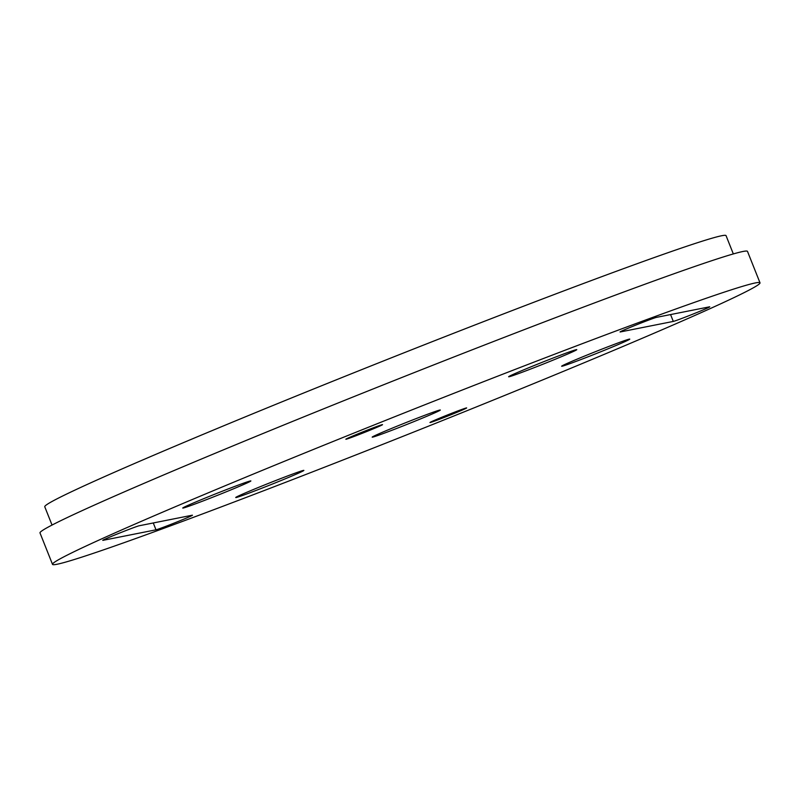 <?xml version="1.0" encoding="UTF-8"?>
<svg xmlns="http://www.w3.org/2000/svg" width="800" height="800" viewBox="0 0 800 800"><rect width="100%" height="100%" fill="white"/><g stroke="black" fill="none" stroke-linecap="round" stroke-linejoin="round"><path stroke-width="1.2" d="M733.33 253.93L726.05 235.64A366.63 10.24 158.3 0 0 381.62 361.69A366.63 10.24 158.3 0 0 44.76 506.76L52.04 525.05M445.37 415.81A19.74 0.55 158.3 0 0 429.97 422.53A19.74 0.55 158.3 0 0 451.26 414.64A19.74 0.55 158.3 0 0 466.66 407.93A19.74 0.55 158.3 0 0 445.37 415.81M361.25 432.53A19.74 0.55 158.3 0 0 345.85 439.24A19.74 0.55 158.3 0 0 367.14 431.36A19.74 0.55 158.3 0 0 382.53 424.65A19.74 0.55 158.3 0 0 361.25 432.53M349.47 434.87A380.73 10.63 -21.7 0 1 760 282.81A380.73 10.63 -21.7 0 1 463.04 412.3A380.73 10.63 -21.7 0 1 52.51 564.36A380.73 10.63 -21.7 0 1 349.47 434.87M400.79 424.67A36.66 1.02 158.3 0 0 372.19 437.14A36.66 1.02 158.3 0 0 406.63 424.54A36.66 1.02 158.3 0 0 440.32 410.03A36.66 1.02 158.3 0 0 400.79 424.67M590.24 353.76A36.66 1.02 158.3 0 0 561.64 366.23A36.66 1.02 158.3 0 0 596.08 353.63A36.66 1.02 158.3 0 0 629.77 339.12A36.66 1.02 158.3 0 0 590.24 353.76M537.24 364.29A36.66 1.02 158.3 0 0 508.64 376.76A36.66 1.02 158.3 0 0 543.08 364.16A36.66 1.02 158.3 0 0 576.77 349.65A36.66 1.02 158.3 0 0 537.24 364.29M211.34 495.58A36.66 1.02 158.3 0 0 182.74 508.05A36.66 1.02 158.3 0 0 217.18 495.45A36.66 1.02 158.3 0 0 250.87 480.94A36.66 1.02 158.3 0 0 211.34 495.58M264.33 485.05A36.66 1.02 158.3 0 0 235.74 497.52A36.66 1.02 158.3 0 0 270.18 484.92A36.66 1.02 158.3 0 0 303.87 470.41A36.66 1.02 158.3 0 0 264.33 485.05M192.21 515.22L139.21 525.76A19.74 0.55 158.3 0 0 119.52 533.09A19.74 0.55 158.3 0 0 102.76 540.35A19.74 0.55 158.3 0 0 103 540.34L156 529.81A19.74 0.55 158.3 0 0 175.68 522.48A19.74 0.55 158.3 0 0 192.44 515.22A19.74 0.55 158.3 0 0 192.21 515.22M620.3 331.95L673.3 321.42A19.74 0.55 158.3 0 0 692.98 314.09A19.74 0.55 158.3 0 0 709.75 306.82A19.74 0.55 158.3 0 0 709.51 306.83L656.51 317.36A19.74 0.55 158.3 0 0 636.83 324.69A19.74 0.55 158.3 0 0 620.06 331.95A19.74 0.55 158.3 0 0 620.3 331.95L620.24 331.8M52.51 564.36L40 532.93A380.73 10.63 -21.7 0 1 389.82 382.28A380.73 10.63 -21.7 0 1 747.49 251.38L760 282.81M156 529.81L153.27 522.96M673.3 321.42L670.57 314.57"/></g></svg>
